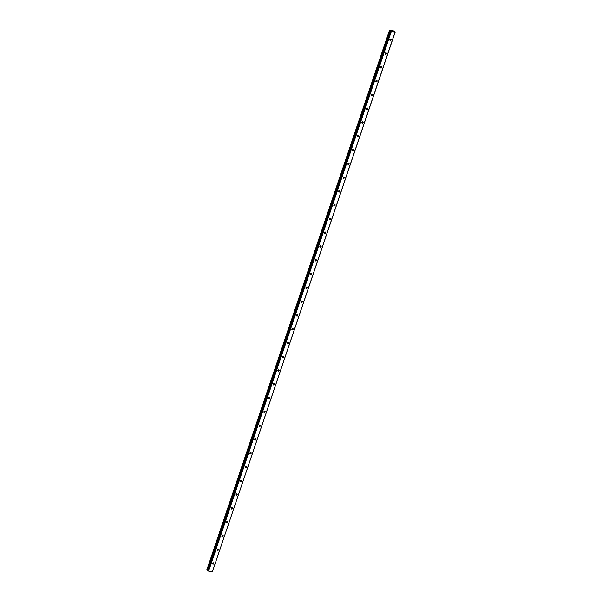 <?xml version="1.0" encoding="UTF-8"?>
<svg xmlns="http://www.w3.org/2000/svg" width="602" height="602" viewBox="0 0 602 602"><rect width="100%" height="100%" fill="white"/><g stroke="black" fill="none" stroke-linecap="round" stroke-linejoin="round"><path stroke-width="0.9" d="M212.529 563.577A0.745 0.625 127.7 0 0 213.138 562.795M212.566 563.337A0.745 0.625 127.7 0 0 213.83 563.6A0.745 0.625 127.7 0 0 212.566 563.337M389.78 39.905A0.745 0.625 127.7 0 0 390.389 39.122M389.825 39.664A0.745 0.625 127.7 0 0 391.082 39.928A0.745 0.625 127.7 0 0 389.825 39.664M385.114 53.691A0.745 0.625 127.7 0 0 385.724 52.901M385.16 53.443A0.745 0.625 127.7 0 0 386.416 53.713A0.745 0.625 127.7 0 0 385.16 53.443M380.449 67.469A0.745 0.625 127.7 0 0 381.058 66.679M380.494 67.228A0.745 0.625 127.7 0 0 381.758 67.492A0.745 0.625 127.7 0 0 380.494 67.228M375.783 81.247A0.745 0.625 127.7 0 0 376.393 80.465M375.829 81.007A0.745 0.625 127.7 0 0 377.093 81.27A0.745 0.625 127.7 0 0 375.829 81.007M371.125 95.033A0.745 0.625 127.7 0 0 371.735 94.243M371.163 94.792A0.745 0.625 127.7 0 0 372.427 95.056A0.745 0.625 127.7 0 0 371.163 94.792M366.46 108.811A0.745 0.625 127.7 0 0 367.07 108.021M366.498 108.571A0.745 0.625 127.7 0 0 367.762 108.834A0.745 0.625 127.7 0 0 366.498 108.571M361.794 122.59A0.745 0.625 127.7 0 0 362.404 121.807M361.832 122.349A0.745 0.625 127.7 0 0 363.096 122.62A0.745 0.625 127.7 0 0 361.832 122.349M357.129 136.376A0.745 0.625 127.7 0 0 357.738 135.585M357.174 136.135A0.745 0.625 127.7 0 0 358.431 136.398A0.745 0.625 127.7 0 0 357.174 136.135M352.463 150.154A0.745 0.625 127.7 0 0 353.073 149.364M352.509 149.913A0.745 0.625 127.7 0 0 353.765 150.176A0.745 0.625 127.7 0 0 352.509 149.913M347.798 163.932A0.745 0.625 127.7 0 0 348.407 163.15M347.843 163.691A0.745 0.625 127.7 0 0 349.1 163.962A0.745 0.625 127.7 0 0 347.843 163.691M343.132 177.718A0.745 0.625 127.7 0 0 343.742 176.928M343.178 177.477A0.745 0.625 127.7 0 0 344.442 177.74A0.745 0.625 127.7 0 0 343.178 177.477M338.467 191.496A0.745 0.625 127.7 0 0 339.077 190.706M338.512 191.255A0.745 0.625 127.7 0 0 339.776 191.519A0.745 0.625 127.7 0 0 338.512 191.255M333.809 205.282A0.745 0.625 127.7 0 0 334.419 204.492M333.847 205.034A0.745 0.625 127.7 0 0 335.111 205.305A0.745 0.625 127.7 0 0 333.847 205.034M329.143 219.06A0.745 0.625 127.7 0 0 329.753 218.27M329.181 218.819A0.745 0.625 127.7 0 0 330.445 219.083A0.745 0.625 127.7 0 0 329.181 218.819M324.478 232.839A0.745 0.625 127.7 0 0 325.088 232.048M324.516 232.598A0.745 0.625 127.7 0 0 325.78 232.861A0.745 0.625 127.7 0 0 324.516 232.598M319.812 246.624A0.745 0.625 127.7 0 0 320.422 245.834M319.858 246.376A0.745 0.625 127.7 0 0 321.114 246.647A0.745 0.625 127.7 0 0 319.858 246.376M315.147 260.403A0.745 0.625 127.7 0 0 315.757 259.612M315.192 260.162A0.745 0.625 127.7 0 0 316.449 260.425A0.745 0.625 127.7 0 0 315.192 260.162M310.481 274.181A0.745 0.625 127.7 0 0 311.091 273.391M310.527 273.94A0.745 0.625 127.7 0 0 311.783 274.203A0.745 0.625 127.7 0 0 310.527 273.94M305.816 287.967A0.745 0.625 127.7 0 0 306.426 287.177M305.861 287.718A0.745 0.625 127.7 0 0 307.125 287.989A0.745 0.625 127.7 0 0 305.861 287.718M301.15 301.745A0.745 0.625 127.7 0 0 301.76 300.955M301.196 301.504A0.745 0.625 127.7 0 0 302.46 301.768A0.745 0.625 127.7 0 0 301.196 301.504M296.493 315.523A0.745 0.625 127.7 0 0 297.102 314.733M296.53 315.282A0.745 0.625 127.7 0 0 297.794 315.546A0.745 0.625 127.7 0 0 296.53 315.282M291.827 329.309A0.745 0.625 127.7 0 0 292.437 328.519M291.865 329.061A0.745 0.625 127.7 0 0 293.129 329.332A0.745 0.625 127.7 0 0 291.865 329.061M287.162 343.087A0.745 0.625 127.7 0 0 287.771 342.297M287.199 342.847A0.745 0.625 127.7 0 0 288.463 343.11A0.745 0.625 127.7 0 0 287.199 342.847M282.496 356.866A0.745 0.625 127.7 0 0 283.106 356.083M282.541 356.625A0.745 0.625 127.7 0 0 283.798 356.888A0.745 0.625 127.7 0 0 282.541 356.625M277.831 370.651A0.745 0.625 127.7 0 0 278.44 369.861M277.876 370.403A0.745 0.625 127.7 0 0 279.132 370.674A0.745 0.625 127.7 0 0 277.876 370.403M273.165 384.43A0.745 0.625 127.7 0 0 273.775 383.64M273.21 384.189A0.745 0.625 127.7 0 0 274.467 384.452A0.745 0.625 127.7 0 0 273.21 384.189M268.5 398.208A0.745 0.625 127.7 0 0 269.109 397.425M268.545 397.967A0.745 0.625 127.7 0 0 269.809 398.231A0.745 0.625 127.7 0 0 268.545 397.967M263.834 411.994A0.745 0.625 127.7 0 0 264.444 411.204M263.879 411.745A0.745 0.625 127.7 0 0 265.143 412.016A0.745 0.625 127.7 0 0 263.879 411.745M259.176 425.772A0.745 0.625 127.7 0 0 259.786 424.982M259.214 425.531A0.745 0.625 127.7 0 0 260.478 425.795A0.745 0.625 127.7 0 0 259.214 425.531M254.511 439.55A0.745 0.625 127.7 0 0 255.12 438.768M254.548 439.309A0.745 0.625 127.7 0 0 255.812 439.573A0.745 0.625 127.7 0 0 254.548 439.309M249.845 453.336A0.745 0.625 127.7 0 0 250.455 452.546M249.883 453.088A0.745 0.625 127.7 0 0 251.147 453.359A0.745 0.625 127.7 0 0 249.883 453.088M245.18 467.114A0.745 0.625 127.7 0 0 245.789 466.324M245.225 466.874A0.745 0.625 127.7 0 0 246.481 467.137A0.745 0.625 127.7 0 0 245.225 466.874M240.514 480.893A0.745 0.625 127.7 0 0 241.124 480.11M240.559 480.652A0.745 0.625 127.7 0 0 241.816 480.915A0.745 0.625 127.7 0 0 240.559 480.652M235.849 494.678A0.745 0.625 127.7 0 0 236.458 493.888M235.894 494.43A0.745 0.625 127.7 0 0 237.15 494.701A0.745 0.625 127.7 0 0 235.894 494.43M231.183 508.457A0.745 0.625 127.7 0 0 231.793 507.667M231.228 508.216A0.745 0.625 127.7 0 0 232.492 508.479A0.745 0.625 127.7 0 0 231.228 508.216M226.518 522.235A0.745 0.625 127.7 0 0 227.127 521.452M226.563 521.994A0.745 0.625 127.7 0 0 227.827 522.258A0.745 0.625 127.7 0 0 226.563 521.994M221.86 536.021A0.745 0.625 127.7 0 0 222.469 535.231M221.897 535.772A0.745 0.625 127.7 0 0 223.161 536.043A0.745 0.625 127.7 0 0 221.897 535.772M217.194 549.799A0.745 0.625 127.7 0 0 217.804 549.009M217.232 549.558A0.745 0.625 127.7 0 0 218.496 549.822A0.745 0.625 127.7 0 0 217.232 549.558M395.032 32.147L393.445 30.898L389.539 30.138L391.323 31.372L395.032 32.147L212.333 571.9L208.623 571.117L391.323 31.372M212.333 571.9L395.153 32.109M390.517 30.89L207.825 570.636L208.623 571.117M389.539 30.138L206.847 569.883L207.893 570.418M208.254 570.967L390.946 31.221M207.366 570.169L390.058 30.416M207.08 570.034L389.772 30.281M206.975 569.989L389.675 30.235"/></g></svg>

